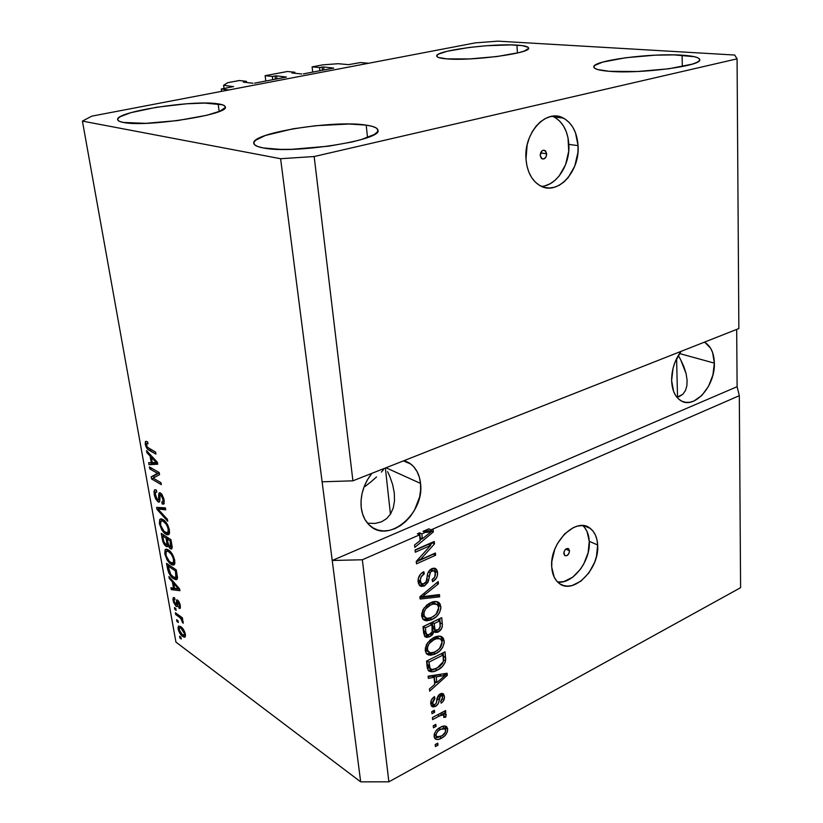 <?xml version="1.0" encoding="UTF-8"?>
<svg xmlns="http://www.w3.org/2000/svg" width="823" height="823" viewBox="0 0 823 823"><rect width="100%" height="100%" fill="white"/><g stroke="black" fill="none" stroke-linecap="round" stroke-linejoin="round"><path stroke-width="1.23" d="M360.536 62.558L368.653 63.258L228.815 89.974L221.274 89.007L233.578 86.559L221.274 89.007L221.603 91.353L221.274 89.007L228.815 89.974L368.653 63.258L360.536 62.558L348.602 64.647L360.536 62.558M338.14 63.71L348.602 64.647L338.14 63.71L322.842 64.852L338.14 63.71M312.719 72.095L312.102 66.869L322.842 64.852L312.102 66.869L312.719 72.095M319.89 70.727L319.53 67.568L312.102 66.869L319.53 67.568L319.89 70.727M322.421 70.253L322.06 67.095L319.53 67.568L323.604 66.982L323.943 69.955L323.604 66.982L322.06 67.095L322.421 70.253M333.726 68.083L323.604 66.982L333.726 68.083M303.378 73.875L333.418 68.155L303.378 73.875M291.856 72.969L301.804 73.988L291.856 72.969M294.922 73.278L294.799 72.239L292.196 72.733L294.799 72.239L294.922 73.278M287.464 71.498L294.799 72.239L287.464 71.498L265.119 75.685L265.808 81.014L265.119 75.685L287.464 71.498M272.773 79.687L272.362 76.467L265.119 75.685L272.362 76.467L272.773 79.687M275.417 79.183L275.005 75.973L272.362 76.467L276.579 75.85L276.97 78.895L276.579 75.85L275.005 75.973L275.417 79.183M286.466 77.064L276.579 75.85L286.466 77.064M254.657 83.133L286.095 77.156L254.657 83.133M243.361 82.125L253.042 83.257L243.361 82.125M246.633 82.506L246.478 81.354L243.762 81.868L246.478 81.354L246.633 82.506M239.339 80.52L246.478 81.354L239.339 80.52L227.714 82.701L239.339 80.52M224.031 88.483L223.578 85.304L227.714 82.701L223.578 85.304L224.031 88.483M233.444 86.672L223.578 85.304L233.444 86.672M546.678 153.798L540.598 152.913L546.678 153.798L545.916 157.131L543.705 159.004L541.328 158.325L540.197 155.475C540.546 151.535 542.12 149.858 544.888 150.444L546.678 153.798C546.318 157.738 544.754 159.405 541.976 158.808L540.197 155.475L541.966 150.907L543.19 150.249L545.556 150.948L546.678 153.798M541.493 186.389C556.657 185.659 570.246 164.631 568.847 144.385L578.065 145.64C580.112 171.791 557.192 196.265 539.95 185.607C531.771 180.638 527.121 171.801 525.99 159.106L527.162 144.848L529.251 137.997L532.255 131.711L536.03 126.228L540.433 121.773L545.289 118.533L550.402 116.609L555.556 116.074L560.556 116.938L565.216 119.16L569.351 122.627L572.808 127.215L575.472 132.719L578.065 145.64L577.911 152.564L574.763 166.071L568.251 177.511L564.022 181.924L559.331 185.216L554.352 187.274L549.27 188.014L544.281 187.377L539.569 185.391L535.331 182.12L531.709 177.665L528.87 172.202L526.936 165.937L525.99 159.106C523.541 132.925 546.39 108.225 563.323 118.07C572.18 123.121 577.088 132.308 578.065 145.64L568.847 144.385C567.839 131.145 562.922 122.02 554.074 117L552.346 116.238M569.516 550.793L565.761 549.095L569.516 550.793L568.816 553.663L566.862 555.659L564.773 555.618L563.786 553.54C564.372 549.661 565.987 548.077 568.621 548.787L569.516 550.793C568.919 554.671 567.304 556.255 564.671 555.535L563.92 552.099L565.37 549.455L566.45 548.663L568.528 548.715L569.516 550.793M584.69 527.615L587.025 531.473L589.278 541.308L588.126 552.717L583.754 564.012L580.544 569.105L572.664 577.221L563.806 581.604L557.655 582.046C572.674 584.567 590.873 560.864 589.278 541.308L597.652 544.98C599.802 569.074 572.757 595.893 558.642 582.931C554.568 579.474 552.264 574.238 551.739 567.212L551.842 561.44L554.723 549.455L557.377 543.725L564.619 533.921L573.394 527.564L577.931 526.01L582.334 525.609L586.429 526.381L590.06 528.273L593.085 531.226L595.41 535.094L596.953 539.744L597.652 544.98L596.469 556.451L594.648 562.263L588.856 572.952L580.945 581.131L572.067 585.565L567.675 586.13L563.539 585.534L559.825 583.805L556.667 580.976L554.208 577.17L551.739 567.212C549.26 542.923 576.522 516.062 590.348 528.489C594.772 532.059 597.2 537.553 597.652 544.98L589.278 541.308C588.867 534.487 586.717 529.261 582.838 525.64M714.354 363.128L679.489 353.53L714.354 363.128L712.924 374.959L708.552 386.275L701.865 395.441L693.83 401.089L689.684 402.293L685.641 402.334L681.876 401.213L678.522 398.939L675.714 395.606L673.584 391.326L671.63 380.627C671.599 369.815 674.726 360.073 681.022 351.38L674.901 362.47L672.998 368.488L671.63 380.627C672.052 390.092 674.994 396.686 680.456 400.42L680.456 400.42C693.964 410.091 715.382 386.152 714.354 363.128C714.045 353.252 710.969 346.411 705.136 342.605L710.599 348.211L712.615 352.532L714.354 363.128M420.522 483.41L385.997 467.773L420.522 483.41L420.615 490.107L419.607 496.989L414.453 510.291L410.502 516.227L405.821 521.391L400.564 525.578L394.937 528.644L389.135 530.454L383.374 530.938L377.891 530.053L372.881 527.821L368.55 524.323L365.073 519.673L362.604 514.056L361.235 507.678C360.135 495.343 363.684 483.903 371.862 473.348L367.356 479.912L364.157 486.63L362.027 493.687L361.04 500.796L361.235 507.678C362.213 515.28 365.083 521.237 369.836 525.568L369.836 525.568C388.672 544.003 424.843 513.11 420.522 483.41C419.617 475.169 416.489 468.781 411.13 464.254L404.319 460.541L409.628 463.133L413.774 466.806L417.045 471.528L419.319 477.145L420.522 483.41M682.102 55.182C693.419 55.923 699.303 57.404 699.756 59.657C702.554 65.943 639.862 74.121 609.298 71.303L637.259 71.519L668.811 68.782L692.349 64.112L696.814 62.414L699.262 60.758L699.653 59.215L697.986 57.847L694.375 56.694L673.934 54.874L655.067 55.182L625.583 57.754L602.693 62.095L594.895 65.346L593.825 66.9L594.772 68.319L597.724 69.564L609.298 71.303C599.267 70.48 594.113 69.05 593.825 67.013C591.994 60.645 650.509 52.919 682.102 55.182L682.339 66.57L682.102 55.182M366.214 125.127C373.601 126.207 377.51 127.874 377.932 130.137C383.271 140.075 292.957 154.426 263.195 147.934L280.396 149.385L291.445 149.333L328.768 146.165L351.791 142.029L361.235 139.591L374.177 134.53L377.232 132.112L377.891 129.88L376.173 127.935L372.222 126.331L366.214 125.127L349.117 124.016L315.816 125.703L292.957 128.82L265.407 135.456L255.49 140.322L253.834 142.626L254.564 144.725L257.712 146.515L263.195 147.934C257.28 146.823 254.153 145.301 253.813 143.367C250.459 133.028 334.436 119.767 366.214 125.127L367.511 137.544L366.214 125.127M218.095 103.852C222.611 104.5 225.008 105.509 225.296 106.856C230.265 114.356 146.031 127.514 123.388 122.462L145.722 123.337L177.459 120.6L206.912 115.251L219.895 111.198L225.224 107.525L224.802 106.002L222.385 104.768L204.68 103.081L186.605 103.78L156.401 107.278L130.764 112.7L120.467 116.588L118.09 118.399L117.761 120.024L119.541 121.403L123.388 122.462C119.808 121.794 117.905 120.888 117.668 119.726C114.469 111.856 193.765 99.604 218.095 103.852L219.185 111.496L218.095 103.852M516.937 45.121C524.405 45.594 528.304 46.582 528.603 48.063C531.504 53.197 471.661 61.221 446.91 58.886L469.604 58.927L497.071 56.53L519.313 52.538L524.086 51.108L528.551 48.434L528.119 47.292L522.173 45.604L510.455 44.895L486.187 45.759L468.904 47.497L447.311 51.242L438.865 53.989L437.003 55.285L436.879 56.478L438.525 57.497L446.91 58.886C440.336 58.351 436.941 57.415 436.725 56.067C434.75 50.81 491.249 43.208 516.937 45.121L517.441 53.001L516.937 45.121M368.323 523.233L375.267 523.407L368.323 523.233M381.461 521.844L375.267 523.407L381.461 521.844L386.635 518.634L381.461 521.844M390.627 513.902L386.635 518.634L390.627 513.902L393.281 507.853L390.627 513.902M394.505 500.734L393.281 507.853L394.505 500.734L394.279 492.823L394.505 500.734M392.612 484.428L394.279 492.823L392.612 484.428L389.577 475.869L392.612 484.428M387.592 471.63L389.577 475.869L387.592 471.63M390.441 514.2L385.38 468.009L390.441 514.2M679.253 396.614L676.99 397.334L682.905 394.196L679.253 396.614M685.487 390.514L682.905 394.196L685.487 390.514L686.886 385.709L685.487 390.514M687.082 379.989L686.886 385.709L687.082 379.989L686.073 373.57L687.082 379.989M683.892 366.708L686.073 373.57L680.642 359.661L683.892 366.708M678.656 356.153L680.642 359.661L678.656 356.153M677.535 397.2L676.599 358.581L677.535 397.2M383.467 469.748L381.368 472.104L383.467 469.748M376.533 476.949L370.988 481.825L376.533 476.949M364.939 486.558L370.988 481.825L364.939 486.558M352.913 480.817L738.859 328.562L737.069 58.845L314.17 156.524L352.913 480.817L314.17 156.524L280.602 158.716L322.112 481.805L352.913 480.817L738.859 328.562L737.069 58.845L314.17 156.524L280.602 158.716L82.413 121.094L175.937 642.105L360.669 781.85L280.602 158.716L82.413 121.094L91.775 116.156L475.447 42.847L497.843 41.15L734.692 55.038L737.069 58.845L734.692 55.038L497.843 41.15L475.447 42.847L91.775 116.156L82.413 121.094L175.937 642.105L360.669 781.85L388.878 781.819L740.587 587.694L739.311 395.688L431.036 529.868L433.124 529.724L433.34 531.946L414.792 547.388L414.545 545.021L420.142 540.557L419.565 534.857L362.346 559.763L388.878 781.819L362.346 559.763L332.225 560.484L360.669 781.85L388.878 781.819L740.587 587.694L739.311 395.688L431.036 529.868L428.876 528.808L423.022 531.349L429.081 530.64L423.022 531.349L425.172 532.419L427.518 532.265L425.357 531.205L427.518 532.265L431.242 531.709L429.081 530.64L431.242 531.709L422.322 538.818L420.172 537.738L419.668 532.81L417.415 533.788L419.565 534.857L420.142 540.557L414.545 545.021L414.792 547.388L433.34 531.946L433.124 529.724L431.036 529.868L428.876 528.808L423.022 531.349L425.172 532.419L421.829 533.88L419.668 532.81L420.172 537.738L422.322 538.818L421.829 533.88L422.322 538.818L431.242 531.709L425.172 532.419L421.829 533.88L419.668 532.81L417.415 533.788L419.565 534.857L362.346 559.763L332.225 560.484L737.11 386.697L739.311 395.688L737.11 386.697L736.688 329.426L737.11 386.697L332.225 560.484L322.112 481.805L352.913 480.817M430.604 545.443L415.296 552.223L415.059 549.949L434.266 541.462L434.503 543.869L420.172 559.825L435.398 553.005L435.614 555.247L416.5 563.837L416.243 561.42L430.604 545.443L416.243 561.42L416.5 563.837L435.614 555.247L435.398 553.005L420.172 559.825L434.503 543.869L434.266 541.462L415.059 549.949L415.296 552.223L430.604 545.443L428.454 544.363L430.604 545.443M424.359 586.027L420.995 586.418L418.465 583.692L418.207 578.826L420.687 573.97L423.824 571.697L424.298 573.816L421.211 576.769L420.327 579.978L421.006 583.168L423.001 584.145L426.119 581.758L427.857 573.178L429.853 569.969L432.301 568.446L434.472 568.179L436.478 569.382L437.363 571.347L437.455 575.195L436.509 577.911L432.569 581.655L432.106 579.557L434.698 577.118L435.254 572.859L434.595 571.306L433.258 570.617L430.48 571.964L427.96 582.365L424.359 586.027L428.557 580.637L430.09 572.489L431.941 570.915L434.39 571.09L435.357 573.59C435.521 576.275 434.441 578.26 432.106 579.557L432.569 581.655C436.108 579.69 437.764 576.635 437.548 572.51L436.077 568.95L431.766 568.662C428.834 570.39 427.291 573.117 427.127 576.83C427.23 579.814 426.211 582.149 424.071 583.836L421.407 583.641L420.358 581.007C420.224 577.787 421.53 575.39 424.298 573.816L423.824 571.697C419.802 573.816 417.889 577.201 418.094 581.84L419.668 585.688L424.359 586.027L422.23 584.875L424.359 586.027M439.667 596.84L420.131 599.031L419.895 596.747L438.186 581.583L438.402 583.857L422.23 596.726L439.451 594.566L439.667 596.84L439.451 594.566L422.23 596.726L438.402 583.857L438.186 581.583L419.895 596.747L420.131 599.031L439.667 596.84L437.538 595.677L439.667 596.84M421.613 615.769L422.816 609.925L426.859 605.028L433.69 601.685L437.774 601.88L440.13 603.979L440.85 608.567L439.4 612.898L436.211 616.766L431.211 619.853L426.777 620.83L424.442 620.295L422.713 618.906L421.613 615.769L423.238 619.493L425.131 620.563L432.106 619.452C437.538 616.993 440.459 612.703 440.871 606.592L439.173 602.765C436.653 601.016 433.659 601.068 430.203 602.93L423.938 608.135L421.613 615.769M425.193 650.407L426.396 644.656L430.388 639.759L437.136 636.333L441.169 636.436L443.494 638.442L444.204 642.938L442.764 647.207L439.616 651.086L434.667 654.213L430.295 655.273L426.283 653.472L425.193 650.407L426.715 653.956L428.67 655.046L435.552 653.801C440.922 651.271 443.813 647.001 444.225 640.994L442.64 637.352C440.14 635.603 437.157 635.695 433.69 637.63L427.507 642.866L425.193 650.407M434.04 677.329L428.341 678.378L428.114 676.187L447.115 673.255L447.321 675.292L429.668 691.145L429.441 688.964L434.76 684.376L434.04 677.329L434.76 684.376L429.441 688.964L429.668 691.145L447.321 675.292L447.115 673.255L428.114 676.187L428.341 678.378L434.04 677.329L431.962 676.043L434.04 677.329M437.98 745.165L435.398 746.574L435.192 744.548L437.774 743.138L437.98 745.165L437.774 743.138L435.192 744.548L435.398 746.574L437.98 745.165L436.231 743.982L437.98 745.165M441.601 738.128L437.98 739.507L435.799 739.26L434.205 737.089L434.441 733.663L435.892 730.937L439.184 728.005L442.753 726.267L446.045 726.308L447.589 728.478L447.352 731.832L444.976 735.649L441.601 738.128C445.366 736.246 447.393 733.231 447.681 729.096L446.724 726.791C444.976 725.598 442.856 725.773 440.367 727.306C436.499 729.178 434.41 732.223 434.102 736.451L435.038 738.725C436.859 739.949 439.04 739.743 441.601 738.128L439.739 736.883L441.601 738.128M436.056 726.4L433.454 727.799L433.248 725.752L435.84 724.363L436.056 726.4L435.84 724.363L433.248 725.752L433.454 727.799L436.056 726.4L434.246 725.217L436.056 726.4M439.472 715.959L432.61 719.611L432.394 717.553L445.593 710.547L445.799 712.584L443.71 713.706L446.169 714.446L445.757 717.172L443.813 717.409L443.844 715.588L443.062 714.858L439.472 715.959L442.198 714.889L443.576 715.146L443.813 717.409L445.757 717.172L445.932 714.086L443.71 713.706L445.799 712.584L445.593 710.547L432.394 717.553L432.61 719.611L439.472 715.959L437.641 714.775L439.472 715.959M434.606 712.317L431.993 713.695L431.787 711.638L434.4 710.259L434.606 712.317L434.4 710.259L431.787 711.638L431.993 713.695L434.606 712.317L432.764 711.123L434.606 712.317M435.521 706.412L432.836 706.947L431.365 705.887L430.676 702.801L431.519 699.704L434.503 696.587L434.945 698.532L433.124 700.424L432.641 702.914L433.515 704.642L434.976 704.509L436.2 703.264L438.443 695.373L441.025 693.532L443.186 693.738L444.482 696.937L443.309 701.155L441.149 703.171L440.706 701.237L442.218 699.632L442.579 697.544L441.828 695.764L440.48 695.939L438.278 703.624L435.521 706.412C437.887 704.91 439.101 702.688 439.143 699.745L439.667 697.03L440.696 695.805L442.013 695.908L442.579 697.544L440.706 701.237L441.149 703.171C443.576 701.484 444.677 699.262 444.451 696.484L443.474 693.964L440.223 693.871C437.898 695.62 436.704 698.027 436.674 701.073L436.139 703.408L434.976 704.509L433.207 704.416L432.641 702.914L434.945 698.532L434.503 696.587C431.828 698.377 430.563 700.774 430.717 703.768L431.715 706.329L435.521 706.412L433.443 705.074L435.521 706.412M437.322 670.128L432.661 671.743L428.68 670.961L427.302 668.029L426.561 661.095L445.027 651.837L445.685 659.223L445.12 662.525L442.311 666.609L437.322 670.128C441.251 668.461 443.998 665.406 445.562 660.962L445.027 651.837L426.561 661.095L427.178 667.124L428.608 670.889C431.129 672.288 434.03 672.031 437.322 670.128L435.223 668.852L437.322 670.128M429.812 636.714L426.479 637.403L424.699 636.436L423.001 626.684L441.694 617.662L442.383 625.202L441.581 628.69L437.651 632.28L435.418 632.455L434.102 631.622L432.456 634.749L429.812 636.714L434.102 631.622L438.227 632.033C441.272 630.212 442.64 627.568 442.321 624.091L441.694 617.662L423.001 626.684L423.66 633.113L424.935 636.683L429.812 636.714L427.713 635.479L429.812 636.714M157.522 473.379L149.765 468.884L149.416 466.919L159.189 472.556L159.559 474.665L153.16 478.112L160.969 482.69L161.318 484.665L151.545 478.914L151.175 476.826L157.522 473.379L151.175 476.826L151.545 478.914L161.318 484.665L160.969 482.69L153.16 478.112L159.559 474.665L159.189 472.556L149.416 466.919L149.765 468.884L151.658 468.215L149.765 468.884L157.522 473.379L159.23 472.772L157.522 473.379M158.037 501.886L155.65 498.913L154.415 495.456L154.004 491.218L155.136 489.695L156.339 490.035L156.812 492.061L155.64 492L155.187 493.543L157.1 499.458L158.602 499.664L158.726 493.944L159.528 492.699L161.946 494.397L163.9 498.954L164.065 503.697L162.203 503.995L161.73 501.979L162.964 501.804L162.851 498.728L161.503 495.549L160.073 494.746L159.683 501.402L159.045 502.153L158.037 501.886L159.343 501.989L159.847 500.425L160.012 494.788L160.794 494.89L162.985 499.396L162.8 502.009L161.73 501.979L162.203 503.995L163.787 504.077L164.127 500.024L160.475 492.946L159.199 492.874L158.407 499.993L157.666 499.931L155.341 495.168L155.629 492.02L156.812 492.061L156.339 490.035L154.57 489.922L154.179 494.314L155.187 493.944L154.179 494.314L158.037 501.886L159.734 501.258L158.037 501.886M167.748 521.288L156.977 509.386L156.627 507.4L165.382 507.842L165.732 509.838L157.913 508.995L167.388 519.282L167.748 521.288L167.388 519.282L157.913 508.995L165.732 509.838L165.382 507.842L156.627 507.4L156.977 509.386L157.944 509.026L156.977 509.386L167.748 521.288M159.415 523.726L159.724 519.56L160.917 518.84L162.964 519.498L165.762 521.998L167.871 525.362L169.229 529.21L169.517 532.995L168.736 534.631L166.935 534.785L164.24 533.026L161.843 530.043L159.415 523.726L161.843 530.043L165.649 534.137L168.828 534.559L169.404 530.074C167.974 524.632 165.824 521.113 162.964 519.498L159.971 519.272L161.154 518.829L159.971 519.272L159.415 523.726L160.413 523.346L159.415 523.726M164.785 553.858L165.104 549.815L166.297 549.167L168.334 549.908L171.133 552.459L173.221 555.834L174.857 563.344L174.065 564.907L172.264 564.969L169.579 563.138L167.192 560.124L164.785 553.858L167.192 560.124L170.989 564.28L174.198 564.794L174.743 560.494C173.324 555.124 171.194 551.595 168.334 549.908L165.351 549.548L166.339 549.157L165.351 549.548L164.785 553.858L165.773 553.467L164.785 553.858M178.303 622.507L176.945 621.509L176.626 619.719L177.984 620.717L178.303 622.507L177.984 620.717L176.626 619.719L176.945 621.509L178.046 621.036L176.945 621.509L178.303 622.507M182.675 636.426L178.858 631.334L178.025 627.836L178.653 625.994L182.192 627.887L184.681 631.838L185.36 636.518L184.414 637.259L182.675 636.426L185.031 637.043L185.381 634.255C184.403 630.572 182.912 628.072 180.895 626.756L178.488 626.108L178.149 628.906L179.116 628.494L178.149 628.906C179.136 632.599 180.649 635.109 182.675 636.426L185.165 635.346L182.675 636.426M145.26 444.255L145.506 441.54L147.554 441.786L148.037 443.854L146.823 443.504L146.36 444.111L147.327 447.167L155.598 452.105L155.948 454.111L147.667 449.224L145.26 444.255C146.175 447.702 147.512 449.739 149.282 450.387L155.948 454.111L155.598 452.105L147.502 447.373L146.412 444.976L146.587 443.597L148.037 443.854L147.554 441.786L145.414 441.642L146.329 441.323L145.414 441.642L145.26 444.255L146.412 443.864L145.26 444.255M172.418 581.984L169.271 578.456L168.931 576.542L179.609 588.908L179.928 590.708L171.266 589.607L170.927 587.715L173.519 588.167L172.418 581.984L173.519 588.167L170.927 587.715L171.266 589.607L179.928 590.708L179.609 588.908L168.931 576.542L169.271 578.456L170.248 578.065L169.271 578.456L172.418 581.984L173.324 581.614L172.418 581.984M176.091 606.366L173.509 602.21L172.933 598.928L173.54 597.549L174.558 597.714L175.001 599.628L174.137 599.7L174.034 600.811L175.361 604.216L176.184 604.401L176.801 599.833L178.478 600.944L179.949 603.959L180.114 608.392L179.044 608.279L178.601 606.366L179.321 606.294L179.332 604.905L177.984 601.952L177.418 606.335L176.091 606.366L177.254 606.592L177.686 601.952L179.332 604.905L179.239 606.407L178.601 606.366L179.044 608.279L180.144 608.372L180.319 605.553L177.603 600.07L176.575 599.977L176.163 604.463L175.597 604.432L174.106 601.304L174.219 599.586L175.001 599.628L174.558 597.714L173.293 597.683L173.087 600.471L174.023 600.08L173.087 600.471L176.091 606.366L177.511 605.769L176.091 606.366M176.143 610.347L174.785 609.37L174.455 607.559L175.824 608.536L176.143 610.347L175.824 608.536L174.455 607.559L174.785 609.37L175.885 608.897L174.785 609.37L176.143 610.347M179.311 617.168L175.7 614.544L175.381 612.744L182.377 617.806L182.696 619.626L181.574 618.803L183.097 621.427L183.118 623.278L181.204 619.061L179.311 617.168L180.803 618.526L183.118 623.278L183.2 621.849L181.574 618.803L182.696 619.626L182.377 617.806L175.381 612.744L175.7 614.544L177.068 613.968L175.7 614.544L179.311 617.168L180.679 616.581L179.311 617.168M181.245 639.029L179.877 638.01L179.568 636.23L180.926 637.249L181.245 639.029L180.926 637.249L179.568 636.23L179.877 638.01L180.978 637.527L179.877 638.01L181.245 639.029M173.591 578.734L170.906 576.244L168.694 572.695L166.585 563.364L176.276 569.907L177.49 577.715L177.089 579.269L176.143 579.752L173.591 578.734L176.935 579.433L177.49 577.715L176.276 569.907L166.585 563.364L167.522 568.631L168.448 568.261L167.522 568.631C168.777 573.713 170.803 577.077 173.591 578.734L176.143 577.695L173.591 578.734M166.051 546.318L163.149 542.388L161.257 533.397L170.968 539.662L172.192 547.182L171.328 549.044L169.764 548.231L167.985 545.382L167.357 546.678L166.051 546.318L167.594 546.534L167.985 545.382L170.382 548.746L171.76 548.838L170.968 539.662L161.257 533.397L162.244 538.993L163.18 538.633L162.244 538.993C162.882 542.491 164.158 544.939 166.051 546.318L167.964 545.567L166.051 546.318M150.074 455.993L146.885 452.701L146.515 450.634L157.378 462.259L157.728 464.203L149.014 464.707L148.654 462.66L151.257 462.66L150.074 455.993L151.257 462.66L148.654 462.66L149.014 464.707L157.728 464.203L157.378 462.259L146.515 450.634L146.885 452.701L148.058 452.29L146.885 452.701L150.074 455.993L151.175 455.613L150.074 455.993M151.278 449.697L149.282 450.387L151.278 449.697M179.681 589.309L173.787 588.568L171.266 589.607L173.704 588.095L179.681 589.309M174.435 587.797L173.519 588.167L174.435 587.797M173.653 583.373L176.77 586.994L177.655 586.634L176.77 586.994L178.756 589.103L179.517 588.784L174.538 588.352L173.653 583.373L174.527 583.013L173.653 583.373L174.538 588.352L178.756 589.103L173.653 583.373M177.542 603.887L176.163 604.463L177.542 603.887M177.552 602.477L176.245 603.022L177.552 602.477M180.432 607.693L179.044 608.279L180.432 607.693M180.114 604.576L179.332 604.905L180.114 604.576M178.941 601.634L178.066 602.004L178.941 601.634M182.48 618.423L181.574 618.803L182.48 618.423M183.087 621.406L181.996 621.869L183.087 621.406M182.665 620.419L181.904 620.737L182.665 620.419M182.377 617.857L180.803 618.526L182.377 617.857M180.587 627.486L180.515 626.488L180.587 627.486M185.504 635.582L184.63 634.924L185.504 635.582M181.225 628.546L184.373 633.463L185.124 633.134L184.373 633.463L184.146 635.14L182.294 634.595L179.147 629.688L179.373 628.011L182.356 628.062L179.342 628.042L179.507 630.912L181.41 633.844L183.889 635.274L184.445 634.194L183.838 631.817L181.225 628.546M177.429 578.435L175.885 577.52L177.429 578.435M168.036 565.977L175.464 571.008L176.4 570.627L175.464 571.008L176.019 574.156L176.955 573.775L176.019 574.156L176.266 576.563L177.357 576.131L175.896 577.509L173.283 576.892L170.793 574.567L168.036 565.977L169.559 565.37L168.036 565.977L170.402 574.043L173.53 577.057L175.885 577.52L175.464 571.008L168.036 565.977M174.723 563.899L173.55 563.251L170.989 564.28L173.139 562.963L174.414 563.765M168.036 559.784L167.192 560.124L168.036 559.784M167.151 551.05L167.367 549.383L167.151 551.05M168.653 551.77C170.845 552.974 172.491 555.628 173.591 559.743L174.507 559.383L173.591 559.743L173.19 562.911L170.68 562.428C168.561 561.183 166.966 558.57 165.907 554.589L166.339 551.369L170.011 551.245L166.39 551.328L165.773 552.943L166.205 555.885L169.312 561.307L171.77 563.004L173.272 562.829L173.694 560.442L172.82 557.048L171.235 554.198L168.653 551.77M168.941 550.33L166.966 551.122M172.141 548.056L170.382 548.746L172.141 548.056M172.182 547.048L171.729 546.493L172.182 547.048M168.602 545.135L167.985 545.382L168.602 545.135M168.458 545.196L167.439 544.26L168.458 545.196M167.244 538.942L170.155 540.834L171.112 540.464L170.155 540.834L170.7 543.941L171.657 543.571L170.7 543.941L170.762 546.863L169.888 546.75L168.252 544.219L167.244 538.942L168.869 538.314L167.244 538.942L167.83 542.295L168.993 545.824L170.556 546.966L170.155 540.834L167.244 538.942M162.717 536.02L166.102 538.211L167.738 537.573L166.102 538.211L166.719 541.699L167.666 541.339L166.719 541.699L166.678 544.559L165.711 544.435L163.828 541.668L162.717 536.02L164.333 535.392L162.717 536.02L163.561 540.701L164.693 543.427L166.411 544.682L166.946 543.427L166.102 538.211L162.717 536.02M169.353 533.716L168.242 533.139L165.649 534.137L168.242 533.139L167.697 532.759L169.353 533.716M162.728 529.703L161.843 530.043L162.728 529.703M161.802 520.764L162.08 519.035L161.802 520.764M163.283 521.412C165.485 522.533 167.141 525.187 168.252 529.364L169.178 529.004L168.252 529.364L167.82 532.656L165.351 532.255C163.221 531.061 161.617 528.459 160.536 524.426L160.999 521.062L164.713 520.866L161.01 521.052L160.403 522.739L160.845 525.732L163.962 531.164L166.441 532.79L167.943 532.532L168.355 530.074L167.47 526.627L165.876 523.778L163.283 521.412M163.695 520.002L161.668 520.815M159.569 508.367L159.425 507.544L159.569 508.367M165.516 508.573L161.915 508.223L159.302 509.19L161.915 508.223L160.516 508.017L157.913 508.995L160.516 508.017L165.516 508.573M156.586 491.67L156.565 491.022L156.586 491.67M159.744 496.002L158.674 496.392L159.744 496.002M161.287 494.314L161.298 493.615L161.287 494.314M164.219 503.254L162.203 503.995L164.219 503.254M163.931 499.047L162.985 499.396L163.931 499.047M161.987 494.448L160.794 494.89L161.987 494.448M159.857 500.271L159.323 499.654L159.857 500.271M153.397 478.256L151.545 478.914L153.397 478.256M154.117 477.597L153.808 475.879L151.175 476.826L159.261 472.927L153.808 475.879L154.117 477.597M157.584 463.431L151.669 463.781L149.014 464.707L151.669 463.781L151.453 462.588L151.669 463.781L157.584 463.431M152.224 462.32L151.257 462.66L152.224 462.32M151.329 457.29L154.498 460.705L155.578 460.324L154.498 460.705L156.524 462.649L157.399 462.341L152.286 462.649L151.329 457.29L152.389 456.919L151.329 457.29L152.286 462.649L156.524 462.649L151.329 457.29M445.089 725.999L445.613 727.748L447.681 729.096L445.613 727.748L445.582 729.229L445.089 725.999M434.77 738.18L438.7 737.182L434.606 738.159M434.153 734.908L435.028 735.7M440.572 729.332L445.284 728.818L445.809 730.052C445.438 732.933 443.926 734.98 441.272 736.174L436.519 736.698L434.246 734.322L435.995 735.484C436.375 732.583 437.898 730.526 440.572 729.332L438.865 728.211L440.572 729.332L438.052 731.081L436.303 733.55L436.067 735.906L437.311 737.151L442.085 735.7L445.5 731.976L445.15 728.694L443.792 728.273L440.572 729.332M443.967 711.411L445.799 712.584L443.967 711.411M441.869 712.523L443.71 713.706L441.869 712.523M444.41 713.675L446.272 714.878L444.41 713.675M444.204 713.675L443.823 715.516L444.204 713.675M443.916 715.979L445.757 717.172L443.916 715.979M443.196 714.899L439.739 713.654M440.428 713.5L440.994 713.531M433.32 697.503L434.945 698.532L433.32 697.503M430.789 701.731L432.641 702.914L430.789 701.731M430.841 702.677L433.207 704.416M441.9 693.378L442.373 695.178L444.451 696.484L442.373 695.178L442.383 696.567L441.9 693.378M441.632 695.672L439.482 694.345M439.009 694.735L440.696 695.805L439.009 694.735M438.021 696.001L439.667 697.03L438.021 696.001M437.136 698.47L439.143 699.745L437.136 698.47M433.978 704.766L431.242 705.671L433.978 704.766M445.181 673.553L447.321 675.292L445.222 674.016L444.451 674.716L445.181 673.553M436.149 682.154L434.667 683.481L436.149 682.154M431.962 676.043L428.176 676.732L431.962 676.043M439.688 674.809L434.174 675.632L439.688 674.809L441.786 676.084L439.688 674.809M434.75 681.29L434.174 675.632L436.262 676.918L445.325 675.251L443.237 673.975L445.325 675.251L436.838 682.576L434.75 681.29L436.838 682.576L436.262 676.918L434.174 675.632L434.75 681.29M443.546 657.021L443.144 652.783L443.484 656.312L445.593 657.567L443.484 656.312L443.587 657.968M443.525 659.737L445.562 660.962L443.525 659.737M435.244 668.842L428.217 670.436L431.9 670.189L435.244 668.842M429.05 668.05L427.497 666.033L426.87 660.941L427.24 664.5L429.05 668.05M428.948 662.134L443.093 655.026L441.066 653.822L443.093 655.026L443.36 661.641L437.136 668.009L432.548 669.48L430.388 668.862L429.328 665.776L427.24 664.5L429.328 665.776L428.948 662.134L426.931 660.91L428.948 662.134L430.162 668.615L432.198 669.5L435.408 668.78L439.894 666.311L442.661 663.297L443.494 660.848L443.093 655.026L428.948 662.134M440.655 636.261L442.116 639.769L444.225 640.994L442.116 639.769L442.064 641.95L441.972 638.854L440.655 636.261M433.978 652.279L433.454 652.546L435.552 653.801L433.454 652.546L426.581 653.781L428.67 655.046L426.581 653.781L429.925 653.832L433.978 652.279M427.127 651.188L425.851 649.954M425.584 649.398L425.275 647.927L426.437 650.695L427.703 651.446M439.616 638.597L432.919 638.031L436.992 637.249L438.608 637.959M433.875 639.79C436.581 638.216 438.916 638.062 440.902 639.348L442.074 642.074L439.482 648.678L435.398 651.651C432.754 653.174 430.47 653.267 428.536 651.95L427.384 649.306L425.285 648.061L427.384 649.306C427.693 644.81 429.863 641.631 433.875 639.79L431.91 638.638L433.875 639.79L429.236 643.504L427.518 647.104L427.682 650.643L430.316 652.834L434.102 652.228L437.507 650.376L440.644 647.228L442.013 643.781L441.776 640.706L440.223 638.864L436.529 638.73L433.875 639.79M439.78 618.587L440.212 622.888L442.321 624.091L440.212 622.888L440.171 625.398L439.78 618.587M436.962 630.325L436.118 630.819L438.227 632.033L436.118 630.819L433.505 631.282L436.962 630.325M432.435 630.665L434.102 631.622L432.435 630.665M428.752 634.893L424.524 636.189L428.752 634.893M424.215 632.846L423.32 626.57L429.894 623.402L423.32 626.57L425.419 627.795L432.003 624.606L429.894 623.402L432.003 624.606L432.404 628.597C432.826 631.2 431.89 633.196 429.585 634.564L426.695 634.574L424.215 632.846L426.314 634.07L425.861 632.095L423.763 630.871L424.215 632.846M433.299 628.834L432.075 622.353L437.62 619.668L432.075 622.353L434.184 623.556L439.739 620.861L437.62 619.668L439.739 620.861L440.089 624.39C440.634 626.817 439.832 628.69 437.713 630.027L435.388 630.027L432.847 628.186L433.865 629.153M434.956 629.4L434.565 627.363L432.456 626.159L432.847 628.186L435.408 630.048L438.392 629.636L440.151 626.776L439.739 620.861L434.184 623.556L432.075 622.353L432.456 626.159L434.565 627.363L434.184 623.556L434.956 629.4M425.861 632.095L425.419 627.795L423.32 626.57L423.763 630.871L425.861 632.095L426.89 634.739L428.629 634.934L432.075 632.043L432.003 624.606L425.419 627.795L425.861 632.095M437.106 601.644L438.741 605.419L440.871 606.592L438.741 605.419L438.7 607.621L438.608 604.473L437.106 601.644M431.417 617.497L429.987 618.248L432.106 619.452L429.987 618.248L423.125 619.38L426.417 619.472L431.417 617.497M423.197 619.452L425.131 620.563L423.197 619.452M423.578 616.725L422.292 615.439M422.014 614.863L421.685 613.217L422.94 616.262L424.359 617.065M436.015 603.989L435.326 603.609C433.392 602.343 431.129 602.426 428.536 603.835L430.954 602.94L434.698 603.156M430.388 605.142C433.083 603.619 435.439 603.496 437.445 604.782L438.7 607.641L436.077 614.318L431.941 617.25C429.308 618.721 427.014 618.793 425.059 617.466L423.824 614.688L421.705 613.495L423.824 614.688C424.133 610.11 426.324 606.932 430.388 605.142L428.31 603.979L430.388 605.142L425.697 608.825L423.958 612.456L424.123 616.057L426.798 618.351L430.635 617.816L434.081 616.005L437.25 612.857L438.638 609.38L438.392 606.242L436.828 604.329L433.083 604.113L430.388 605.142M436.601 582.9L438.402 583.857L436.601 582.9M423.639 593.65L425.141 594.473L423.639 593.65M420.841 595.965L422.23 596.726L420.841 595.965M437.455 594.803L437.538 595.677L419.987 597.632L437.538 595.677L437.455 594.803M422.168 572.674L424.298 573.816L422.168 572.674M418.393 580.812L418.197 578.908L418.228 579.855L420.358 581.007L418.228 579.855L420.121 582.941M434.338 568.271L435.408 571.388L437.548 572.51L435.408 571.388L435.367 573.734L434.781 568.95M432.24 569.969L430.244 569.619L433.587 570.668M429.956 569.866L431.941 570.915L429.956 569.866M428.536 571.676L430.09 572.489L428.536 571.676M427.322 575.493L429.164 576.47L427.322 575.493M426.715 579.649L428.557 580.637L426.715 579.649M423.67 583.991L419.37 585.369L423.67 583.991M419.874 582.859L418.876 582.015M432.301 542.326L434.503 543.869L432.353 542.789L430.162 545.217L432.301 542.326M418.475 558.94L420.172 559.825L418.475 558.94M433.443 553.879L435.614 555.247L433.464 554.146L416.294 561.852L433.443 553.879M428.454 544.363L415.09 550.268L428.454 544.363M431.087 529.868L431.18 530.886L433.34 531.946L431.18 530.886L430.583 531.38L431.087 529.868M421.901 538.602L420.1 540.104L421.901 538.602M445.325 675.251L436.262 676.918L436.838 682.576L445.325 675.251M545.258 185.72L550.227 183.683L554.897 180.412L559.115 176.04L565.586 164.672L568.703 151.257L568.014 137.729L566.224 131.557L563.56 126.084L560.093 121.526L555.957 118.08M543.324 150.218L544.888 150.444M554.074 117L563.323 118.07M567.839 548.437L568.621 548.787M584.001 525.774L590.348 528.489M704.025 342.306L705.136 342.605M403.455 460.88L411.13 464.254M145.548 441.509L146.113 441.313M146.864 443.494L147.873 443.155M176.101 604.535L177.542 603.928M179.239 606.407L180.381 605.923M177.819 601.901L178.848 601.469M184.146 635.14L185.432 634.574M179.712 627.867L181.389 627.136M175.896 577.509L177.439 576.882M173.19 562.911L174.918 562.222M170.762 546.863L172.12 546.338M166.678 544.559L168.18 543.962M167.82 532.656L169.589 531.977M154.57 489.922L155.228 489.685M156.02 491.876L156.709 491.619M158.407 499.993L159.857 499.448M159.199 492.874L159.713 492.689M162.8 502.009L164.312 501.444M160.248 494.695L161.761 494.139M446.724 726.791L445.799 726.195M444.739 728.458L443.216 727.47M436.519 736.698L434.462 735.32M443.474 693.964L442.753 693.522M430.388 668.862L428.299 667.587M442.64 637.352L440.84 636.313M428.536 651.95L426.437 650.695M435.388 630.027L433.279 628.813M426.695 634.574L424.586 633.35M439.173 602.765L437.178 601.664M425.059 617.466L422.94 616.262M421.407 583.641L419.277 582.489M436.077 568.95L434.688 568.23"/></g></svg>
